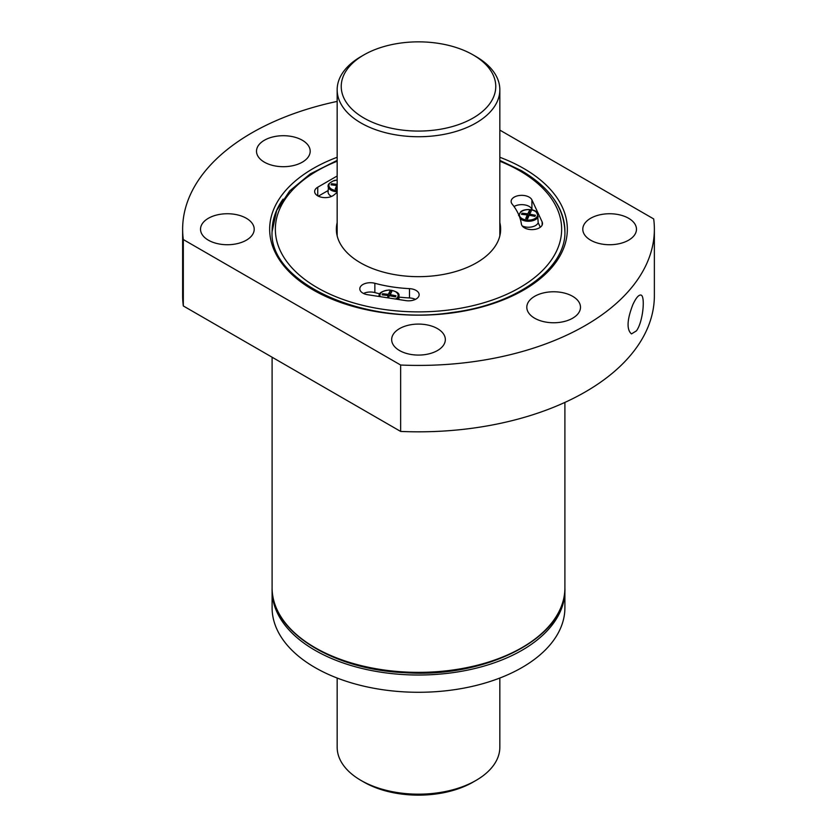<?xml version="1.0" encoding="UTF-8"?>
<svg xmlns="http://www.w3.org/2000/svg" width="837" height="837" viewBox="0 0 837 837"><rect width="100%" height="100%" fill="white"/><g stroke="black" fill="none" stroke-linecap="round" stroke-linejoin="round"><path stroke-width="1.26" d="M536.371 212.253A9.102 5.252 180 0 1 536.475 212.368L537.584 214.753A9.102 5.252 180 0 1 525.51 219.838A9.102 5.252 180 0 1 521.472 211.531A9.102 5.252 180 0 1 536.371 212.253M535.439 215.276L529.695 214.146L531.244 211.07L529.329 210.767L527.781 213.843L522.037 213.194L521.524 214.303L527.268 214.952L525.73 218.509L527.645 218.802L529.183 215.245L534.927 216.375L535.439 215.276M337.165 180.175A9.102 5.252 180 0 0 333.241 180.928L330.217 182.675A9.102 5.252 180 0 0 337.165 190.637M337.28 184.381L331.536 183.732L331.023 184.831L336.767 185.479L335.229 189.036L337.144 189.34M337.165 176L317.746 187.216A10.578 6.1 0 0 0 314.649 191.527A10.578 6.1 0 0 0 322.046 197.354A10.578 6.1 0 0 0 333.89 195.031A103.296 59.636 0 0 1 337.165 192.479M328.073 190.554L318.342 196.161M337.165 191.778A9.908 5.723 180 0 1 328.073 186.076A9.908 5.723 180 0 1 328.564 184.286L328.669 183.952M328.564 184.286L330.217 182.675M333.241 180.928L334.894 180.635M537.584 214.753L538.191 222.694L540.294 227.245M542.146 221.931L531.913 199.876A10.578 6.1 0 0 0 520.321 195.398A10.578 6.1 0 0 0 511.125 201.455A10.578 6.1 0 0 0 512.118 204.029A103.296 59.636 0 0 1 521.399 224.044A10.578 6.1 0 0 0 532.395 229.61A10.578 6.1 0 0 0 542.502 223.51A10.578 6.1 0 0 0 542.146 221.931L542.146 225.09M532.259 209.92L531.913 209.166A10.578 6.1 0 0 0 524.297 204.835A10.578 6.1 0 0 0 514.023 206.551M535.868 211.719L536.475 212.368M380.197 296.654A9.102 5.252 180 0 1 385.627 290.523A9.102 5.252 180 0 1 396.905 292.762A9.102 5.252 180 0 1 395.587 299.039M389.728 295.764L395.472 296.894L395.985 295.785L390.241 294.655L391.779 291.579L389.864 291.286L388.326 294.362L382.582 293.714L382.07 294.823L387.813 295.471L387.813 297.836M367.642 294.718L405.84 300.619A10.578 6.1 0 0 0 419.149 294.729A10.578 6.1 0 0 0 409.502 288.65A103.296 59.636 0 0 1 374.85 283.283A10.578 6.1 0 0 0 359.805 288.817A10.578 6.1 0 0 0 367.642 294.718M564.902 607.767A146.402 84.527 180 0 1 418.5 692.283A146.402 84.527 180 0 1 272.098 607.767L272.098 590.493A146.402 84.527 180 0 0 418.5 675.02A146.402 84.527 180 0 0 564.902 590.493L564.902 607.767M337.165 222.579A82.141 47.427 0 0 0 336.359 229.233A82.141 47.427 0 0 0 360.412 262.776A82.141 47.427 0 0 0 449.94 273.05A82.141 47.427 0 0 0 500.641 229.233A82.141 47.427 0 0 0 499.835 222.579M632.835 304.678C635.911 298.056 638.558 294.844 640.765 295.042C645.505 295.126 643.203 321.816 636.413 330.877L631.464 333.921C626.526 329.621 626.986 319.87 632.835 304.678M499.835 130.101L653.687 218.928A235.867 136.18 180 0 1 654.367 229.233A235.867 136.18 180 0 1 400.641 365.026L400.641 431.432L183.313 305.955L183.313 239.549A235.867 136.18 180 0 1 182.633 229.233A235.867 136.18 180 0 1 337.165 101.413M183.313 305.955A235.867 136.18 180 0 1 182.633 295.649L182.633 229.233M654.367 229.233L654.367 295.649A235.867 136.18 180 0 1 400.641 431.432M572.634 296.308A26.836 15.495 180 0 1 580.491 307.263A26.836 15.495 180 0 1 553.655 322.758A26.836 15.495 180 0 1 526.808 307.263A26.836 15.495 180 0 1 543.38 292.95A26.836 15.495 180 0 1 572.634 296.308M183.313 239.549L400.641 365.026M302.324 140.25A26.836 15.495 180 0 1 310.192 151.204A26.836 15.495 180 0 1 283.345 166.699A26.836 15.495 180 0 1 256.509 151.204A26.836 15.495 180 0 1 273.082 136.891A26.836 15.495 180 0 1 302.324 140.25M246.35 218.279A26.836 15.495 180 0 1 254.207 229.233A26.836 15.495 180 0 1 227.371 244.728A26.836 15.495 180 0 1 200.524 229.233A26.836 15.495 180 0 1 217.097 214.921A26.836 15.495 180 0 1 246.35 218.279M628.608 218.279A26.836 15.495 180 0 1 636.476 229.233A26.836 15.495 180 0 1 609.629 244.728A26.836 15.495 180 0 1 582.793 229.233A26.836 15.495 180 0 1 599.365 214.921A26.836 15.495 180 0 1 628.608 218.279M437.479 328.627A26.836 15.495 180 0 1 445.336 339.581A26.836 15.495 180 0 1 418.5 355.076A26.836 15.495 180 0 1 391.664 339.581A26.836 15.495 180 0 1 408.226 325.269A26.836 15.495 180 0 1 437.479 328.627M415.424 299.374A10.578 6.1 0 0 0 409.502 297.941L409.502 288.65M363.53 293.463A10.578 6.1 0 0 1 374.85 292.584A103.296 59.636 0 0 0 379.789 293.829M398.946 297.093A103.296 59.636 0 0 0 409.502 297.941M328.679 183.962L328.073 192.05A9.908 5.723 0 0 0 331.578 196.413M522.257 225.969A9.908 5.723 0 0 0 538.191 222.694M390.241 294.655L390.241 295.859M389.864 291.286L389.864 294.697L388.368 297.92M388.326 294.362L388.326 297.909M382.582 293.714L382.582 294.875M331.536 183.732L331.536 184.893M336.767 185.479L336.704 189.267M529.695 214.146L529.695 215.35M529.329 210.767L529.329 214.178L527.268 217.421M527.781 213.843L527.781 217.494M522.037 213.194L522.037 214.366M527.268 214.952L527.205 218.739M476.012 56.571A81.335 46.956 180 0 1 476.012 56.581A81.335 46.956 180 0 1 499.835 89.779A81.335 46.956 180 0 1 418.5 136.734A81.335 46.956 180 0 1 337.165 89.779A81.335 46.956 180 0 1 360.988 56.581L363.865 54.918A77.266 44.612 180 0 1 473.135 54.918L476.012 56.571M476.012 56.581L473.135 54.918A77.266 44.612 180 0 1 473.135 118.007A77.266 44.612 180 0 1 363.865 118.007A77.266 44.612 180 0 1 363.865 54.918M499.835 678.043L499.835 747.221A81.335 46.956 180 0 1 476.012 780.419A81.335 46.956 180 0 1 360.988 780.419A81.335 46.956 180 0 1 337.165 747.221L337.165 678.043M476.012 780.419L473.135 782.082A77.266 44.612 180 0 1 363.865 782.082L360.988 780.419M317.746 195.848L317.746 187.216M531.913 209.166L531.913 199.876M499.835 161.227A143.148 82.643 180 0 1 519.714 170.8A143.148 82.643 180 0 1 513.426 291.098A143.148 82.643 180 0 1 305.829 280.207A143.148 82.643 180 0 1 337.165 161.227M499.835 157.272A148.84 85.929 180 0 1 523.742 168.478A148.84 85.929 180 0 1 516.23 294.049A148.84 85.929 180 0 1 299.761 281.054A148.84 85.929 180 0 1 337.165 157.272M564.902 402.419L564.902 587.846A146.402 84.527 180 0 1 418.5 672.362A146.402 84.527 180 0 1 272.098 587.846L272.098 357.221M553.916 199.101A146.402 84.527 180 0 1 564.902 231.232C566.325 268.154 516.9 304.647 451.467 312.567C363.185 326.294 268.405 281.807 272.098 231.232A146.402 84.527 180 0 1 283.084 199.101M374.85 292.584L374.85 283.283M379.151 296.497A9.908 5.723 180 0 1 379.119 296.057C378.544 293.086 381.902 291.067 389.195 289.989C396.497 291.203 399.751 293.232 398.946 296.057A9.908 5.723 180 0 1 397.209 299.29M538.191 216.72A9.908 5.723 180 0 1 530.281 221.167A9.908 5.723 180 0 1 520.143 218.635M564.902 587.846C567.162 636.811 487.364 678.514 404.888 672.686C331.965 669.642 270.602 630.941 272.098 587.846M272.119 589.164L272.098 590.493M564.902 590.493L564.881 589.164M564.902 231.891C564.138 207.743 549.627 187.331 521.346 170.633L499.835 160.39M337.165 160.39L310.286 173.908L289.707 190.899L276.67 210.485L272.098 231.556M398.946 296.057L398.946 299.552M535.983 211.541C535.105 209.846 525.186 208.026 520.813 211.667L518.574 215.538M334.361 180.415L337.165 180.028M337.165 89.779L337.165 235.898M499.835 89.779L499.835 235.898"/></g></svg>
